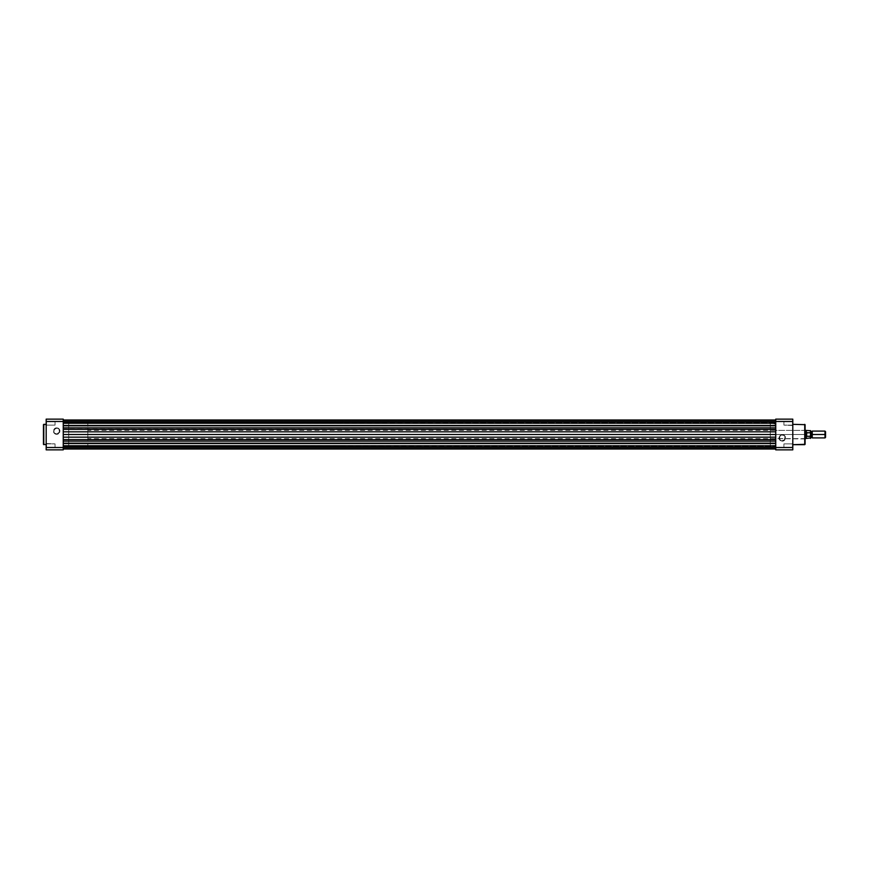 <?xml version="1.0" encoding="UTF-8"?>
<svg xmlns="http://www.w3.org/2000/svg" width="869" height="869" viewBox="0 0 869 869"><rect width="100%" height="100%" fill="white"/><g stroke="black" fill="none" stroke-linecap="round" stroke-linejoin="round"><path stroke-width="0.65" stroke-dasharray="4.34 3.26" d="M46.524 443.885L46.176 447.633L46.176 443.538L46.176 447.633L46.176 443.538L55.051 443.885L55.051 447.296L46.524 447.296L46.524 443.885L55.051 443.885L55.051 447.296L46.524 447.296L46.524 443.885L46.524 447.296L55.051 447.296L55.051 443.885L46.524 443.885L46.524 447.296L55.051 447.296L55.051 443.885L55.051 447.296L55.051 443.885L46.176 443.538L46.176 447.633L46.524 443.885M46.524 421.704L46.176 425.462L46.176 421.367L46.176 425.462L46.176 421.367L55.051 421.704L55.051 425.115L46.524 425.115L46.524 421.704L55.051 421.704L55.051 425.115L46.524 425.115L46.524 421.704L46.524 425.115L55.051 425.115L55.051 421.704L46.524 421.704L46.524 425.115L55.051 425.115L55.051 421.704L55.051 425.115L55.051 421.704L46.176 421.367L46.176 425.462L46.524 421.704M56.691 433.989A2.9 2.9 0 0 1 53.791 431.089A2.9 2.9 0 0 1 56.691 428.189L56.691 427.841A3.237 3.237 0 0 0 53.444 431.089A3.237 3.237 0 0 0 56.691 434.326L56.691 433.989A2.9 2.9 0 0 1 53.791 431.089A2.9 2.9 0 0 1 56.691 428.189A2.9 2.9 0 0 0 53.791 431.089A2.9 2.9 0 0 0 56.691 433.989A2.9 2.9 0 0 0 59.592 431.089A2.9 2.9 0 0 0 56.691 428.189A2.9 2.9 0 0 1 59.592 431.089A2.9 2.9 0 0 1 56.691 433.989L54.28 432.697L54.008 429.981L56.127 428.243L59.103 429.482L59.374 432.197L56.691 433.989L57.321 434.272L59.689 432.327L59.874 430.459L58.983 428.797L57.321 427.906L55.453 428.091L53.997 429.286L53.444 431.089L54.399 433.381L56.691 434.326A3.237 3.237 0 0 0 59.928 431.089A3.237 3.237 0 0 0 56.691 427.841L56.691 428.189A2.9 2.9 0 0 1 59.592 431.089A2.9 2.9 0 0 1 56.691 433.989M46.176 444.667L46.176 424.333L46.176 444.667M63.241 445.417L68.705 445.417L68.705 423.583L63.241 423.583L63.241 445.417L63.241 423.583L63.241 445.417L63.241 423.583L68.705 423.583L68.705 445.417L68.705 423.583L68.705 445.417L775.735 445.417L775.735 423.583L63.241 423.583L63.241 445.417L63.241 423.583L775.735 423.583L775.735 445.417L63.241 445.417L63.241 447.339L775.735 447.329L775.735 443.853L63.241 443.853L63.241 447.329L775.735 447.329L775.735 443.853L63.241 443.853L63.241 447.329L63.241 443.853L775.735 443.853L775.735 447.329L63.241 447.329L63.241 443.853L775.735 443.853L775.735 447.329L63.241 447.329L63.241 449.001L775.735 449.001L775.735 443.179L63.241 443.179L63.241 449.001L63.241 441.126L775.735 441.126L775.735 439.595L63.241 439.595L63.241 434.5L775.735 434.5L775.735 437.161L63.241 437.161L775.735 437.161L775.735 439.595L63.241 439.595L63.241 441.126L775.735 441.126L775.735 449.001L775.735 448.002L63.241 448.002L63.241 449.001L63.241 445.949L775.735 445.949L775.735 448.002L63.241 448.002L63.241 445.558L775.735 445.558L63.241 445.949L775.735 445.558L775.735 446.492L63.241 446.492L63.241 445.678L775.735 445.678L63.241 445.678L63.241 447.079L775.735 447.079L775.735 446.492L63.241 446.492L63.241 447.079L775.735 447.079L775.735 446.492L63.241 446.492L775.735 446.492L775.735 445.678L63.241 445.558L775.735 445.949L775.735 448.002L63.241 448.002L775.735 448.002L775.735 449.001L63.241 449.001L63.241 419.14L46.176 419.14L46.176 421.476L63.241 421.476L63.241 447.524L46.176 447.524L46.176 421.476L46.176 449.86L63.241 449.86L63.241 445.417M43.787 444.667L43.787 424.333L43.787 444.667M55.051 447.296L55.051 443.885L55.051 447.296M55.051 425.115L55.051 421.704L55.051 425.115M63.241 449.86L46.176 449.86L46.176 447.524L63.241 447.524L63.241 449.86M46.176 419.14L63.241 419.14L63.241 421.476L46.176 421.476L46.176 419.14M63.241 421.671L63.241 425.147L775.735 425.147L775.735 421.671L63.241 421.671L63.241 425.147L775.735 425.147L775.735 421.671L63.241 421.671L775.735 421.671L775.735 425.147L63.241 425.147L63.241 421.671L775.735 421.671L775.735 425.147L63.241 425.147L63.241 419.999L63.241 427.874L775.735 427.874L775.735 429.405L775.735 419.999L775.735 420.998L63.241 420.998L63.241 423.051L775.735 423.442L63.241 423.442L775.735 423.051L775.735 420.998L63.241 420.998L63.241 423.442L775.735 423.442L63.241 423.442L775.735 423.442L63.241 423.051L775.735 423.051L775.735 420.998L63.241 420.998L775.735 420.998L775.735 419.999L775.735 425.821L63.241 425.821L63.241 419.999L63.241 423.42L775.735 423.442L775.735 422.508L63.241 422.508L63.241 423.322L775.735 423.322L63.241 423.322L63.241 421.921L775.735 421.921L775.735 422.508L63.241 422.508L63.241 421.921L775.735 421.921L775.735 422.508L63.241 422.508L775.735 422.508L775.735 423.322L63.241 423.322L63.241 434.5L775.735 434.5L775.735 449.001L775.735 441.126L775.735 443.179L63.241 443.179L63.241 439.595L63.241 444.928L63.241 431.839L63.241 445.362L63.241 421.671M775.735 439.595L775.735 429.405L775.735 431.839L63.241 431.839L63.241 427.874L63.241 429.405L775.735 429.405L775.735 425.821L63.241 425.821L63.241 427.874L63.241 424.713L63.241 428.2L775.735 427.874L775.735 419.999L775.735 430.6L775.735 429.405L63.241 429.405L63.241 431.839L775.735 431.839L775.735 430.6L775.735 439.595M63.241 443.853L63.241 447.329L63.241 443.853M63.241 447.329L63.241 443.885L63.241 447.329M775.735 445.417L775.735 423.583L775.735 445.417L775.735 423.583L770.271 423.583L770.271 445.417L775.735 445.417L770.271 445.417L770.271 423.583L775.735 424.05L775.735 421.802L775.735 445.417M792.452 447.296L792.789 443.538L792.789 447.633L792.789 443.538L792.789 447.633L783.925 447.296L783.925 443.885L792.452 443.885L792.452 447.296L783.925 447.296L783.925 443.885L792.452 443.885L792.452 447.296L792.452 443.885L783.925 443.885L783.925 447.296L792.452 447.296L792.452 443.885L783.925 443.885L783.925 447.296L783.925 443.885L783.925 447.296L792.789 447.633L792.789 443.538L792.452 447.296M792.452 425.115L792.789 421.367L792.789 425.462L792.789 421.367L792.789 425.462L783.925 425.115L783.925 421.704L792.452 421.704L792.452 425.115L783.925 425.115L783.925 421.704L792.452 421.704L792.452 425.115L792.452 421.704L783.925 421.704L783.925 425.115L792.452 425.115L792.452 421.704L783.925 421.704L783.925 425.115L783.925 421.704L783.925 425.115L792.789 425.462L792.789 421.367L792.452 425.115M782.285 434.989A2.922 2.922 0 0 1 785.207 437.911A2.922 2.922 0 0 1 782.285 440.833L782.285 441.18A3.27 3.27 0 0 0 785.543 437.911A3.27 3.27 0 0 0 782.285 434.652L782.285 434.989A2.922 2.922 0 0 1 785.207 437.911A2.922 2.922 0 0 1 782.285 440.833A2.922 2.922 0 0 0 785.207 437.911A2.922 2.922 0 0 0 782.285 434.989A2.922 2.922 0 0 0 779.363 437.911A2.922 2.922 0 0 0 782.285 440.833A2.922 2.922 0 0 1 779.363 437.911A2.922 2.922 0 0 1 782.285 434.989L784.979 436.792L784.349 439.975L781.709 440.779L779.58 439.03L779.851 436.292L782.285 434.652L779.971 435.608L779.015 437.911L779.569 439.725L781.035 440.931L782.915 441.115L784.588 440.225L785.478 438.552L785.294 436.662L784.099 435.195L782.285 434.652A3.27 3.27 0 0 0 779.015 437.911A3.27 3.27 0 0 0 782.285 441.18L782.285 440.833A2.922 2.922 0 0 1 779.363 437.911A2.922 2.922 0 0 1 782.285 434.989M805.074 444.276L805.074 430.068L805.074 438.932L770.271 438.595L770.271 430.405L804.737 430.405L804.737 438.595L804.737 430.405L770.271 430.405L770.271 434.5L770.271 423.583L770.271 438.595L770.271 430.405L770.271 438.595L805.074 438.932L805.074 424.669L805.074 444.331M792.789 424.333L792.789 444.667L792.789 424.333M792.789 449.86L792.789 419.14L775.735 419.14L775.735 449.86L792.789 449.86L775.735 449.86L775.735 421.476L792.789 421.476L792.789 447.524L775.735 447.524L792.789 447.524L792.789 449.86M804.737 424.333L804.737 444.667L804.737 424.333M770.271 445.417L770.271 435.575L770.271 445.417M805.911 433.674L805.759 434.5L87.812 434.5L87.812 430.405L87.812 435.575L87.812 433.425L87.812 434.5L68.705 434.5L68.705 423.583L68.705 445.417L68.705 434.5L87.812 434.5L87.812 423.583L87.812 434.5L68.705 434.5L87.812 434.5L87.812 445.417L87.812 434.5L87.812 438.595L87.812 434.5L805.074 434.5L805.074 438.856L805.074 434.5L87.812 434.5L805.759 434.5L805.759 438.595L805.911 433.674L806.443 432.751L806.443 436.249L805.911 435.326M783.925 421.704L783.925 425.115L783.925 421.704M783.925 443.885L783.925 447.296L783.925 443.885M775.735 419.14L792.789 419.14L792.789 421.476L775.735 421.476L775.735 419.14M812.243 437.911L812.243 434.5L811.385 434.5L811.385 437.335L811.385 434.5L812.243 434.5L812.243 431.089L812.243 434.5L824.996 434.5L824.996 437.911L824.996 434.5L825.55 434.5L825.55 437.357L825.55 434.5L824.996 434.5L824.996 431.089L824.996 434.5L812.243 434.5L812.243 437.911M811.385 431.665L811.385 434.5L811.385 431.665M810.538 433.001L810.538 430.709L810.538 434.5L810.538 431.089L810.538 434.5L811.385 434.5L810.538 434.5L810.538 431.665L810.538 438.291L810.538 435.999L806.443 436.249L806.649 432.686L806.649 436.314L806.649 432.686L810.44 432.708L810.538 435.999M810.538 431.665L810.538 431.089L810.538 431.665M810.538 434.5L810.538 437.911L810.538 434.5M806.095 435.717L806.356 438.421L806.356 436.086L810.397 436.314L810.397 438.421L810.397 436.314M805.759 434.5L805.759 430.405L805.759 434.5M806.356 430.579L806.356 432.914L806.356 430.579M810.397 432.686L810.397 430.579L810.397 432.686L806.356 432.914M68.705 435.575L68.705 445.417L68.705 435.575M87.812 433.425L87.812 423.583L87.812 433.425M87.812 435.575L87.812 445.417L87.812 435.575M87.812 435.304L87.812 438.595L87.812 435.304M825.55 431.643L825.55 434.5L825.55 431.643M775.735 445.558L63.241 445.558L775.735 445.558M63.241 419.999L775.735 419.999M805.759 438.595L87.812 438.595M87.812 445.417L68.705 445.417M87.812 423.583L68.705 423.583M805.759 430.405L87.812 430.405"/><path stroke-width="1.3" d="M43.45 424.669L46.176 424.333L43.787 424.333L43.787 444.667L43.45 424.669L43.45 444.331L46.176 444.667L43.45 444.331L43.45 424.724M63.241 419.14L63.241 449.86L46.176 449.86L46.176 447.524L63.241 447.524L63.241 421.476L46.176 421.476L46.176 447.524L46.176 419.14L63.241 419.14L46.176 419.14L46.176 421.476L63.241 421.476L63.241 419.14M63.241 447.524L46.176 447.524L46.176 449.86L63.241 449.86L63.241 447.524M775.735 443.179L63.241 443.179L775.735 443.179M63.241 449.001L775.735 449.001L63.241 449.001M63.241 441.126L775.735 441.126L63.241 441.126M63.241 439.595L775.735 439.595L63.241 439.595M775.735 437.161L63.241 437.161L775.735 437.161M63.241 434.5L775.735 434.5L63.241 434.5M775.735 431.839L63.241 431.839L775.735 431.839M775.735 429.405L63.241 429.405L775.735 429.405M63.241 427.874L775.735 427.874L63.241 427.874M775.735 425.821L63.241 425.821L775.735 425.821M805.074 444.331L792.789 444.667L804.737 444.667L804.737 424.333L805.074 444.331L805.074 424.669L792.789 424.333L805.074 424.669L805.074 444.276M792.789 419.14L792.789 449.86L775.735 449.86L775.735 419.14L792.789 419.14L775.735 419.14L775.735 447.524L792.789 447.524L792.789 421.476L775.735 421.476L792.789 421.476L792.789 419.14M775.735 449.86L792.789 449.86L792.789 447.524L775.735 447.524L775.735 449.86M825.55 437.357L824.996 431.089L824.996 434.5L812.243 434.5L812.243 437.911L824.996 437.911L825.55 437.357L825.55 434.5L824.996 434.5L824.996 437.911L824.996 431.089L812.243 431.089L812.243 437.911L811.385 437.335L811.385 434.5L812.243 434.5L811.385 434.5L811.385 431.665L811.385 434.5L810.538 434.5L811.385 434.5L811.385 437.335L810.538 437.911L810.538 430.709L810.473 436.26L806.649 436.314L806.649 432.686L810.516 432.827M810.397 436.314L810.397 438.421L810.397 436.314L806.443 436.249L805.074 434.5L806.649 432.686L806.649 436.314L806.443 432.751L806.443 436.249L805.759 434.5L805.759 438.595L806.356 430.579L806.356 432.914L810.397 432.686L810.397 430.579L810.473 432.74M805.074 438.595L806.356 438.421L806.356 436.086L806.356 438.421L810.538 437.933M805.911 433.674L806.356 432.914M805.074 430.405L805.759 430.405L805.759 434.5L805.759 430.405L810.538 430.709M810.538 438.291L810.516 436.173M810.538 431.089L811.385 431.665L812.243 431.089L812.243 434.5L825.55 434.5L825.55 431.643M63.241 419.999L775.735 419.999"/></g></svg>
